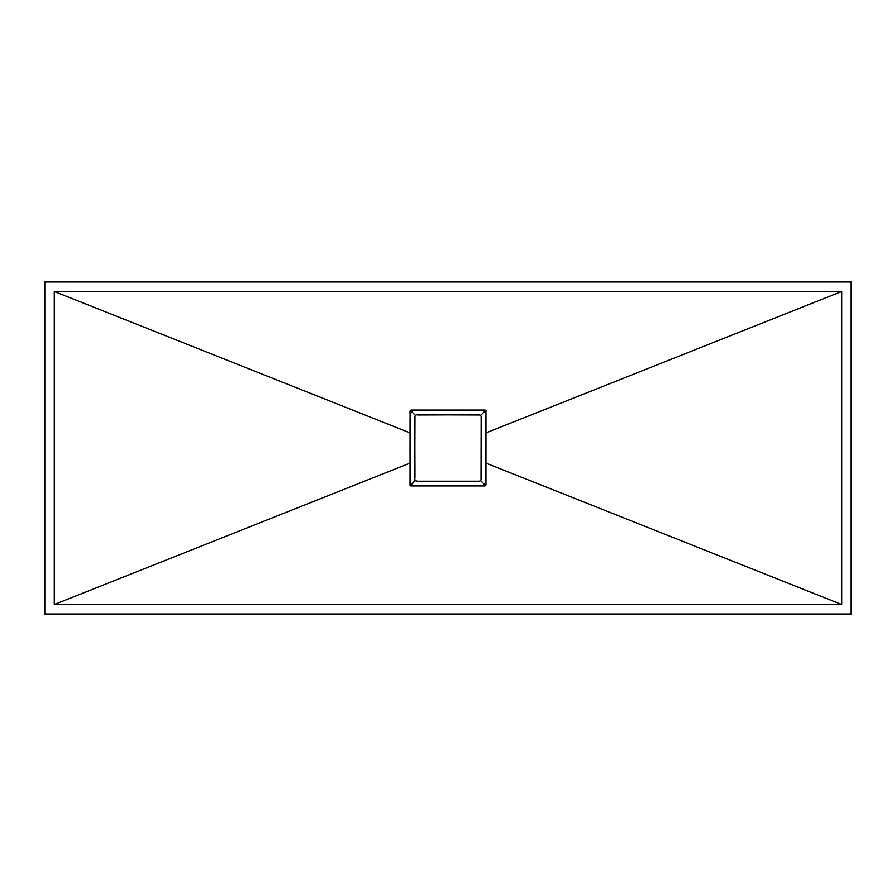 <?xml version="1.0" encoding="UTF-8"?>
<svg xmlns="http://www.w3.org/2000/svg" width="896" height="896" viewBox="0 0 896 896"><rect width="100%" height="100%" fill="white"/><g stroke="black" fill="none" stroke-linecap="round" stroke-linejoin="round"><path stroke-width="1.34" d="M44.8 281.971L44.8 614.029L851.2 614.029L851.2 281.971L44.8 281.971L44.8 614.029L851.2 614.029L851.2 281.971L44.8 281.971M485.856 485.218A1.187 1.187 0 0 0 485.946 484.758L485.598 485.598A1.187 1.187 0 0 0 485.856 485.229L485.946 463.086L841.714 604.531L485.946 463.086L485.946 432.914L841.714 291.469L841.714 604.531L54.286 604.531L410.054 463.086L410.054 432.914L410.054 463.086L54.286 604.531L54.286 291.469L410.054 432.914L410.402 410.402A1.187 1.187 0 0 0 410.144 410.771L410.054 432.914L54.286 291.469L841.714 291.469L841.714 604.531L54.286 604.531L54.286 291.469L841.714 291.469L485.946 432.914L485.856 410.782A1.187 1.187 0 0 0 485.61 410.413M484.758 485.946L410.782 485.856L484.758 485.946L485.598 485.598L480.514 480.514L485.598 485.598L484.758 485.946A1.187 1.187 0 0 0 484.971 485.934M411.242 485.946L415.8 485.946L410.402 485.598A1.187 1.187 0 0 0 411.242 485.946L410.144 485.218A1.187 1.187 0 0 0 410.39 485.587M411.242 410.054L485.218 410.144L411.242 410.054L410.402 410.402L415.486 415.486L410.402 410.402L411.242 410.054A1.187 1.187 0 0 0 411.029 410.066M484.758 410.054L480.2 410.054L485.598 410.402A1.187 1.187 0 0 0 484.758 410.054L485.946 411.242A1.187 1.187 0 0 0 485.923 411.018M410.054 484.758L410.054 463.086L410.054 484.758A1.187 1.187 0 0 0 410.077 484.982M410.144 410.782A1.187 1.187 0 0 0 410.054 411.242L410.054 413.941L410.054 411.242M485.946 411.242L485.946 484.758M414.837 478.374L414.792 478.834A2.374 2.374 0 0 0 417.166 481.208L478.834 481.208A2.374 2.374 0 0 0 481.208 478.834A2.374 2.374 0 0 1 478.834 481.208L417.166 481.208A2.374 2.374 0 0 1 414.792 478.834A2.374 2.374 0 0 0 417.166 481.208L478.834 481.208A2.374 2.374 0 0 0 481.208 478.834L481.208 417.166A2.374 2.374 0 0 0 478.834 414.792A2.374 2.374 0 0 1 481.208 417.166L481.029 418.074M417.626 414.837L417.166 414.792A2.374 2.374 0 0 0 414.792 417.166L414.971 477.926M417.166 481.208L415.486 480.514L410.402 485.598L415.195 480.155M410.054 485.946L410.054 476.728L410.054 485.946M410.054 476.627L410.054 474.006L410.054 476.627M410.054 473.928L410.054 471.274L410.054 473.928M410.054 471.206L410.054 468.574L410.054 471.206M410.054 468.485L410.054 440.507L410.054 468.485M410.054 432.914L410.054 427.549L410.054 432.914M410.054 427.47L410.054 424.838L410.054 427.47M410.054 424.771L410.054 422.139L410.054 424.771M410.054 422.072L410.054 419.451L410.054 422.072M415.195 415.856L415.845 415.195M420.448 410.054L424.962 410.054L420.448 410.054M425.062 410.054L429.554 410.054L425.062 410.054M429.654 410.054L434.157 410.054L429.654 410.054M434.246 410.054L438.749 410.054L434.246 410.054M438.838 410.054L443.318 410.054L438.838 410.054M443.419 410.054L447.944 410.054L443.419 410.054M448 410.054L454.798 410.054L448 410.054M454.922 410.054L470.926 410.054L454.922 410.054M470.994 410.054L480.122 410.054L470.994 410.054M485.598 410.402L480.514 415.486L485.598 410.402M480.144 415.195L480.805 415.845M475.552 485.946L471.038 485.946L475.552 485.946M470.938 485.946L466.446 485.946L470.938 485.946M466.346 485.946L461.843 485.946L466.346 485.946M461.754 485.946L457.251 485.946L461.754 485.946M457.162 485.946L452.682 485.946L457.162 485.946M452.581 485.946L448.056 485.946L452.581 485.946M448 485.946L441.202 485.946L448 485.946M441.078 485.946L425.074 485.946L441.078 485.946M425.006 485.946L415.878 485.946L425.006 485.946M481.163 417.626L481.029 479.741M485.946 410.054L485.946 419.272L485.946 410.054M485.946 419.373L485.946 421.994L485.946 419.373M485.946 422.072L485.946 424.726L485.946 422.072M485.946 424.794L485.946 427.426L485.946 424.794M485.946 427.515L485.946 455.493L485.946 427.515M485.946 463.086L485.946 468.451L485.946 463.086M485.946 468.53L485.946 471.162L485.946 468.53M485.946 471.229L485.946 473.861L485.946 471.229M485.946 473.928L485.946 476.549L485.946 473.928M481.208 478.834L481.208 417.166A2.374 2.374 0 0 0 478.834 414.792L418.074 414.971M478.834 414.792L417.166 414.792A2.374 2.374 0 0 0 414.792 417.166A2.374 2.374 0 0 1 417.166 414.792L479.741 414.971M414.792 417.166L414.792 478.834L414.971 416.259M480.805 480.155L480.155 480.805"/></g></svg>
